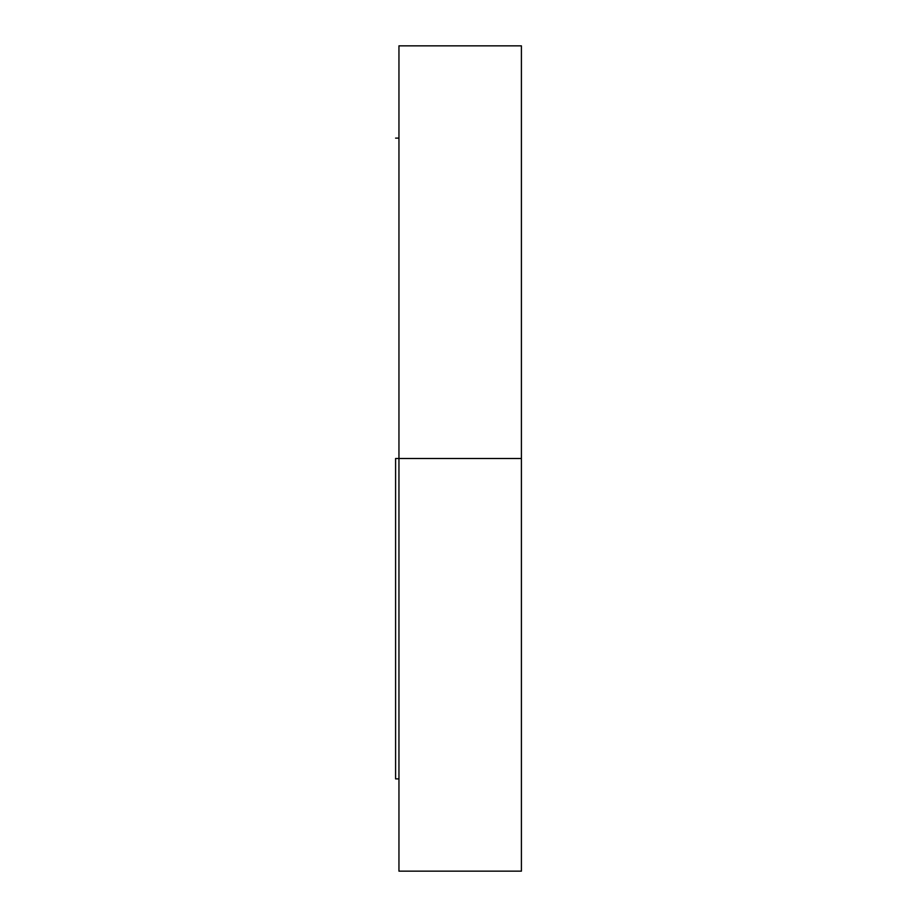 <?xml version="1.0" encoding="UTF-8"?>
<svg xmlns="http://www.w3.org/2000/svg" width="917" height="917" viewBox="0 0 917 917"><rect width="100%" height="100%" fill="white"/><g stroke="black" fill="none" stroke-linecap="round" stroke-linejoin="round"><path stroke-width="1.38" d="M521.406 250.501L521.406 299.148L521.406 250.501M521.406 617.852L521.406 666.499L521.406 617.852M395.594 458.5L521.406 458.5L521.406 45.85L521.406 458.5L398.952 458.5L398.952 871.15L398.952 45.85L398.952 458.5L395.594 458.5L395.594 778.888L395.594 458.5M521.406 871.15L521.406 458.5L521.406 871.15L398.952 871.15M395.594 138.112L398.952 138.112M398.952 45.85L521.406 45.85M395.594 778.888L398.952 778.888"/></g></svg>
